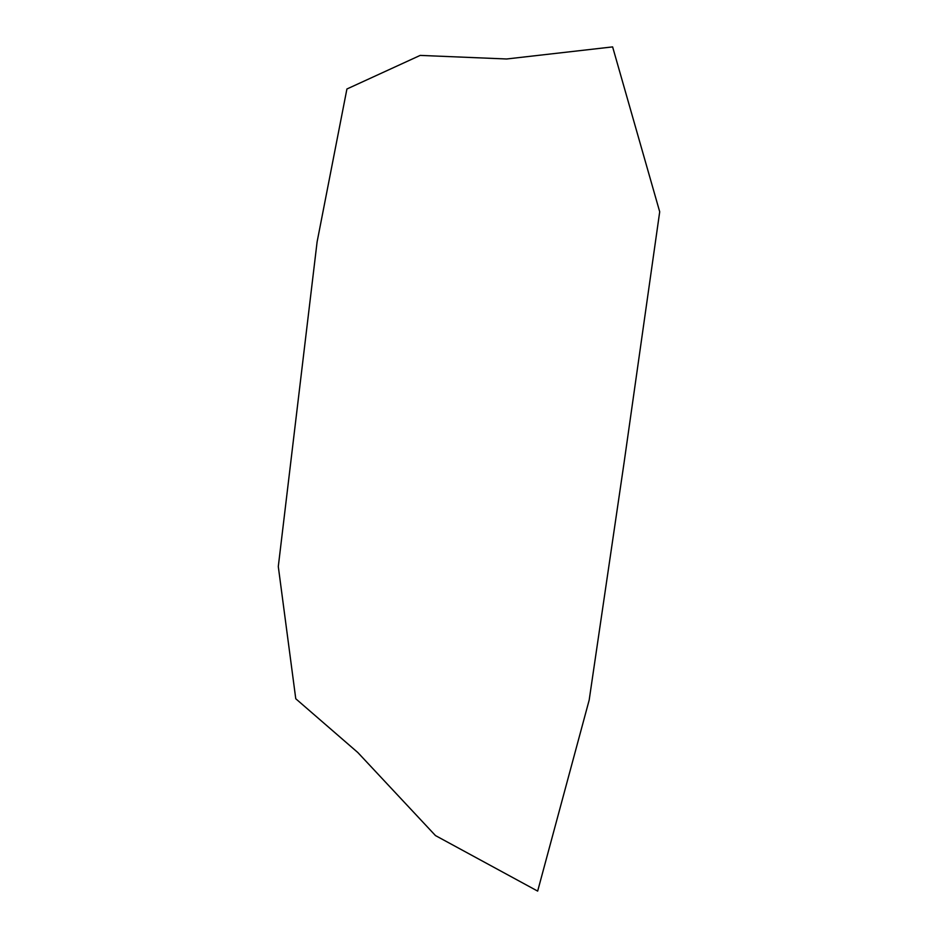 <?xml version="1.0" encoding="UTF-8"?>
<svg xmlns="http://www.w3.org/2000/svg" width="938" height="938" viewBox="0 0 938 938"><rect width="100%" height="100%" fill="white"/><g stroke="black" fill="none" stroke-linecap="round" stroke-linejoin="round"><path stroke-width="1.41" d="M317.103 241.898L278.293 566.529L295.763 698.751L357.835 752.534L435.466 835.57L537.662 891.1L589.181 700.053L624.122 462.375L659.707 211.789L612.62 46.9L506.567 58.988L420.189 55.401L346.919 88.993L317.103 241.898"/></g></svg>
